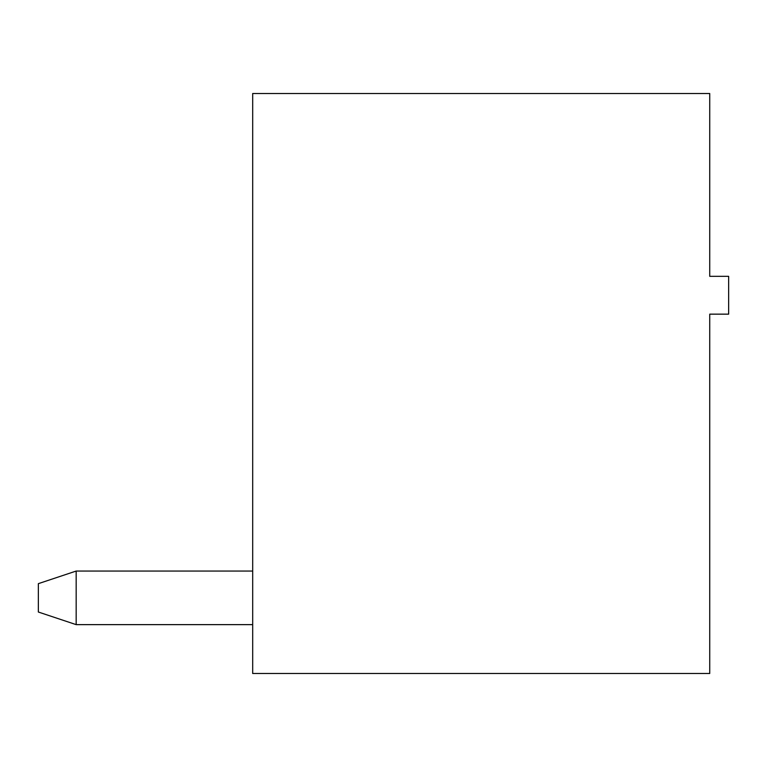 <?xml version="1.0" encoding="UTF-8"?>
<svg xmlns="http://www.w3.org/2000/svg" width="767" height="767" viewBox="0 0 767 767"><rect width="100%" height="100%" fill="white"/><g stroke="black" fill="none" stroke-linecap="round" stroke-linejoin="round"><path stroke-width="1.15" d="M709.734 673.493L709.734 314.154L728.65 314.154L728.65 276.331L709.734 276.331L709.734 93.507L252.688 93.507L252.688 673.493L709.734 673.493M252.688 624.635L76.173 624.635L76.173 571.051L252.688 571.051M76.173 624.635L38.35 612.028L38.35 583.658L76.173 571.051"/></g></svg>
